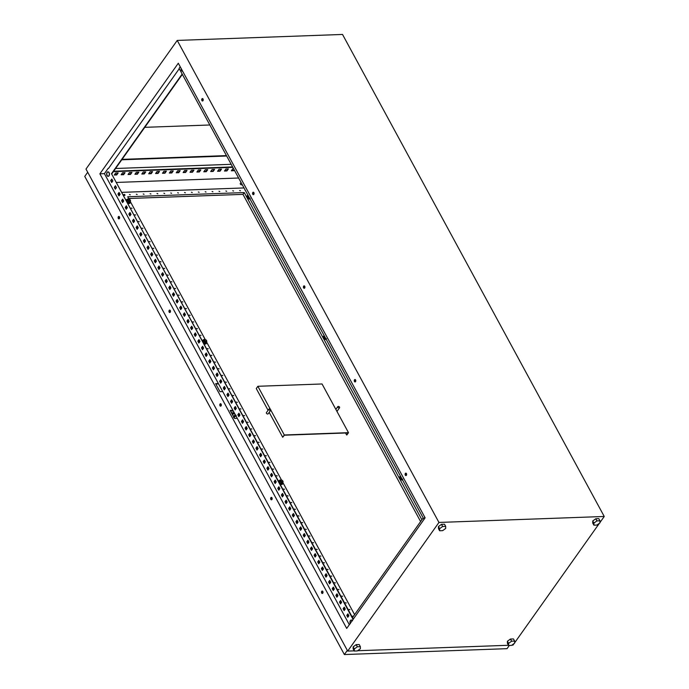 <?xml version="1.0" encoding="UTF-8"?>
<svg xmlns="http://www.w3.org/2000/svg" width="689" height="689" viewBox="0 0 689 689"><rect width="100%" height="100%" fill="white"/><g stroke="black" fill="none" stroke-linecap="round" stroke-linejoin="round"><path stroke-width="1.03" d="M424.51 516.681A2.248 1.387 -92.1 0 0 424.717 518.412L424.51 516.681M182.706 71.329L181.5 70.511L181.173 68.504A2.248 1.387 -92.1 0 0 181.5 70.502A2.248 1.387 -92.1 0 0 182.688 71.294M107.002 175.54A2.248 1.387 87.9 0 1 107.096 172.379A2.248 1.387 87.9 0 1 109.051 172.646A2.248 1.387 87.9 0 1 108.957 175.807A2.248 1.387 87.9 0 1 107.002 175.54M350.21 623.45A2.248 1.387 87.9 0 1 350.434 620.548A2.248 1.387 87.9 0 1 352.251 620.582M406.028 473.188A1.223 0.758 -92.1 0 0 405.718 475.143A1.223 0.758 -92.1 0 0 406.114 475.539M405.304 475.16A1.223 0.758 87.9 0 1 405.166 473.868A1.223 0.758 87.9 0 1 405.821 473.145A1.223 0.758 87.9 0 1 406.424 473.584A1.223 0.758 87.9 0 1 406.562 474.876A1.223 0.758 87.9 0 1 405.907 475.599A1.223 0.758 87.9 0 1 405.304 475.16M322.418 591.067A1.223 0.758 -92.1 0 0 322.107 593.022A1.223 0.758 -92.1 0 0 322.504 593.418M321.694 593.04A1.223 0.758 87.9 0 1 321.556 591.748A1.223 0.758 87.9 0 1 322.211 591.024A1.223 0.758 87.9 0 1 322.814 591.463A1.223 0.758 87.9 0 1 322.952 592.755A1.223 0.758 87.9 0 1 322.297 593.479A1.223 0.758 87.9 0 1 321.694 593.04M355.179 379.536A1.223 0.758 -92.1 0 0 354.869 381.499A1.223 0.758 -92.1 0 0 355.266 381.895M354.456 381.517A1.223 0.758 87.9 0 1 354.318 380.216A1.223 0.758 87.9 0 1 354.973 379.501A1.223 0.758 87.9 0 1 355.576 379.932A1.223 0.758 87.9 0 1 355.713 381.224A1.223 0.758 87.9 0 1 355.059 381.947A1.223 0.758 87.9 0 1 354.456 381.517M271.569 497.415A1.223 0.758 -92.1 0 0 271.259 499.379A1.223 0.758 -92.1 0 0 271.655 499.775M270.846 499.396A1.223 0.758 87.9 0 1 270.708 498.095A1.223 0.758 87.9 0 1 271.363 497.38A1.223 0.758 87.9 0 1 271.966 497.811A1.223 0.758 87.9 0 1 272.103 499.103A1.223 0.758 87.9 0 1 271.449 499.826A1.223 0.758 87.9 0 1 270.846 499.396M304.331 285.892A1.223 0.758 -92.1 0 0 304.021 287.847A1.223 0.758 -92.1 0 0 304.417 288.243M303.608 287.864A1.223 0.758 87.9 0 1 303.47 286.572A1.223 0.758 87.9 0 1 304.125 285.849A1.223 0.758 87.9 0 1 304.727 286.288A1.223 0.758 87.9 0 1 304.874 287.58A1.223 0.758 87.9 0 1 304.211 288.303A1.223 0.758 87.9 0 1 303.608 287.864M220.721 403.771A1.223 0.758 -92.1 0 0 220.411 405.726A1.223 0.758 -92.1 0 0 220.807 406.122M219.998 405.743A1.223 0.758 87.9 0 1 219.86 404.452A1.223 0.758 87.9 0 1 220.514 403.728A1.223 0.758 87.9 0 1 221.117 404.167A1.223 0.758 87.9 0 1 221.264 405.459A1.223 0.758 87.9 0 1 220.601 406.183A1.223 0.758 87.9 0 1 219.998 405.743M253.483 192.24A1.223 0.758 -92.1 0 0 253.173 194.203A1.223 0.758 -92.1 0 0 253.569 194.599M252.76 194.22A1.223 0.758 87.9 0 1 252.622 192.92A1.223 0.758 87.9 0 1 253.276 192.205A1.223 0.758 87.9 0 1 253.879 192.636A1.223 0.758 87.9 0 1 254.026 193.928A1.223 0.758 87.9 0 1 253.363 194.651A1.223 0.758 87.9 0 1 252.76 194.22M169.873 310.119A1.223 0.758 -92.1 0 0 169.563 312.083A1.223 0.758 -92.1 0 0 169.959 312.479M169.149 312.091A1.223 0.758 87.9 0 1 169.012 310.799A1.223 0.758 87.9 0 1 169.666 310.084A1.223 0.758 87.9 0 1 170.269 310.515A1.223 0.758 87.9 0 1 170.416 311.807A1.223 0.758 87.9 0 1 169.761 312.53A1.223 0.758 87.9 0 1 169.149 312.091M202.644 98.596A1.223 0.758 -92.1 0 0 202.325 100.551A1.223 0.758 -92.1 0 0 202.721 100.947M201.911 100.568A1.223 0.758 87.9 0 1 201.774 99.276A1.223 0.758 87.9 0 1 202.428 98.553A1.223 0.758 87.9 0 1 203.04 98.992A1.223 0.758 87.9 0 1 203.177 100.284A1.223 0.758 87.9 0 1 202.523 101.007A1.223 0.758 87.9 0 1 201.911 100.568M119.033 216.475A1.223 0.758 -92.1 0 0 118.723 218.43A1.223 0.758 -92.1 0 0 119.119 218.826M118.31 218.447A1.223 0.758 87.9 0 1 118.163 217.156A1.223 0.758 87.9 0 1 118.818 216.432A1.223 0.758 87.9 0 1 119.43 216.871A1.223 0.758 87.9 0 1 119.567 218.163A1.223 0.758 87.9 0 1 118.913 218.878A1.223 0.758 87.9 0 1 118.31 218.447M122.048 159.374L226.457 155.602M438.471 526.534L438.462 528.618L439.625 530.763L442.648 530.651L445.68 528.454L445.688 526.362L444.526 524.226L441.503 524.329L438.471 526.534L439.634 528.67L439.625 530.763M510.454 639.048L507.423 641.244L507.414 643.337L508.577 645.481L511.6 645.369L514.631 643.173L514.64 641.08L511.617 641.192L510.454 639.048L513.477 638.936L514.64 641.08M599.955 522.512L604.244 516.474L438.945 522.443L347.704 651.088L354.189 650.855M357.617 650.726L508.473 645.274M511.893 645.154L512.995 645.111L514.106 643.552M514.631 642.803L599.421 523.261M592.747 520.953L592.738 523.046L593.901 525.182L596.924 525.078L599.955 522.873L599.964 520.789L598.801 518.645L595.778 518.757L592.747 520.953L593.909 523.097L593.901 525.182M353.147 646.825L353.138 648.909L354.301 651.053L357.324 650.941L360.356 648.745L360.364 646.652L359.202 644.516L356.179 644.628L353.147 646.825L354.31 648.96L354.301 651.053M347.704 651.088L85.987 169.063L177.228 40.427L342.528 34.45L604.244 516.474M121.746 159.796L226.672 156.007M231.185 164.309L115.588 168.486M348.057 614.166L347.178 615.415L348.023 616.965M344.431 607.483L343.544 608.723L344.388 610.273M340.797 600.791L339.91 602.031L340.754 603.59M337.162 594.099L336.284 595.348L337.128 596.898M333.528 587.416L332.649 588.656L333.493 590.206M329.902 580.724L329.015 581.964L329.859 583.523M326.267 574.032L325.389 575.281L326.224 576.831M322.633 567.348L321.754 568.589L322.598 570.139M319.007 560.657L318.12 561.897L318.964 563.447M315.373 553.965L314.494 555.213L315.329 556.764M311.738 547.281L310.86 548.522L311.704 550.072M308.112 540.589L307.225 541.83L308.069 543.38M304.478 533.897L303.591 535.146L304.435 536.697M300.843 527.214L299.965 528.454L300.809 530.005M297.209 520.522L296.33 521.762L297.174 523.313M293.583 513.83L292.696 515.079L293.54 516.629M289.948 507.147L289.07 508.387L289.905 509.938M286.314 500.455L285.435 501.695L286.279 503.246M282.688 493.763L281.801 495.012L282.645 496.562M279.054 487.071L278.175 488.32L279.011 489.87M275.419 480.388L274.541 481.628L275.385 483.178M271.793 473.696L270.906 474.936L271.75 476.495M268.159 467.004L267.272 468.253L268.116 469.803M264.524 460.321L263.646 461.561L264.49 463.111M260.89 453.629L260.011 454.869L260.855 456.428M257.264 446.937L256.377 448.186L257.221 449.736M253.63 440.254L252.751 441.494L253.586 443.044M249.995 433.562L249.117 434.802L249.961 436.361M246.369 426.87L245.482 428.119L246.326 429.669M242.735 420.187L241.856 421.427L242.692 422.977M239.1 413.495L238.222 414.735L239.066 416.285M235.474 406.803L234.587 408.052L235.431 409.602M231.84 400.12L230.953 401.36L231.797 402.91M228.205 393.428L227.327 394.668L228.171 396.218M224.571 386.736L223.692 387.985L224.536 389.535M220.945 380.052L220.058 381.293L220.902 382.843M217.311 373.36L216.432 374.601L217.268 376.151M213.676 366.669L212.798 367.917L213.642 369.468M210.05 359.985L209.163 361.225L210.007 362.776M206.416 353.293L205.529 354.534L206.373 356.084M202.781 346.601L201.903 347.85L202.747 349.401M199.147 339.918L198.268 341.158L199.112 342.709M195.521 333.226L194.634 334.466L195.478 336.017M191.887 326.534L191.008 327.783L191.843 329.333M188.252 319.842L187.374 321.091L188.218 322.641M184.626 313.159L183.739 314.399L184.583 315.95M180.992 306.467L180.113 307.707L180.949 309.266M177.357 299.775L176.479 301.024L177.323 302.574M173.731 293.092L172.844 294.332L173.688 295.882M170.097 286.4L169.21 287.64L170.054 289.199M166.462 279.708L165.584 280.957L166.428 282.507M162.828 273.025L161.949 274.265L162.793 275.815M159.202 266.333L158.315 267.573L159.159 269.132M155.568 259.641L154.689 260.89L155.525 262.44M151.933 252.958L151.055 254.198L151.899 255.748M148.307 246.266L147.42 247.506L148.264 249.056M144.673 239.574L143.794 240.823L144.63 242.373M141.038 232.891L140.16 234.131L141.004 235.681M137.412 226.199L136.525 227.439L137.369 228.989M133.778 219.507L132.891 220.756L133.735 222.306M130.143 212.823L129.265 214.064L130.109 215.614M126.509 206.132L125.631 207.372L126.475 208.922M122.883 199.44L121.996 200.688L122.84 202.239M119.249 192.756L118.37 193.997L119.206 195.547M115.614 186.064L114.736 187.305L115.58 188.855M111.988 179.373L111.101 180.621L111.945 182.172M233.089 410.644L230.333 410.739M218.559 383.885L215.803 383.98M353.319 619.075L111.497 173.688L182.172 74.042M346.696 628.411L99.871 173.817L178.305 63.233L425.13 517.827L346.696 628.411M349.323 624.716L104.418 173.654L99.871 173.817M232.908 410.317L230.16 410.42L234.518 418.447L237.266 418.344M218.387 383.558L215.631 383.661L219.989 391.688L222.745 391.585M438.945 522.443L177.228 40.427M353.078 619.411L111.497 173.688M348.901 615.725L347.781 617.301L346.765 615.432L347.885 613.847L348.901 615.725M345.267 609.033L344.147 610.609L343.131 608.74L344.25 607.155L345.267 609.033M341.641 602.341L340.521 603.926L339.505 602.048L340.624 600.472L341.641 602.341M338.006 595.649L336.887 597.234L335.87 595.356L336.99 593.78L338.006 595.649M334.372 588.966L333.252 590.542L332.236 588.673L333.355 587.088L334.372 588.966M330.746 582.274L329.618 583.859L328.601 581.981L329.73 580.405L330.746 582.274M327.111 575.582L325.992 577.167L324.975 575.289L326.095 573.713L327.111 575.582M323.477 568.899L322.357 570.475L321.341 568.606L322.461 567.021L323.477 568.899M319.842 562.207L318.723 563.791L317.707 561.914L318.826 560.338L319.842 562.207M316.217 555.515L315.097 557.1L314.081 555.222L315.2 553.646L316.217 555.515M312.582 548.832L311.462 550.408L310.446 548.539L311.566 546.954L312.582 548.832M308.948 542.14L307.828 543.716L306.812 541.847L307.931 540.271L308.948 542.14M305.322 535.448L304.202 537.032L303.177 535.155L304.305 533.579L305.322 535.448M301.687 528.764L300.568 530.341L299.551 528.472L300.671 526.887L301.687 528.764M298.053 522.073L296.933 523.649L295.917 521.78L297.037 520.204L298.053 522.073M294.427 515.381L293.299 516.965L292.282 515.088L293.402 513.512L294.427 515.381M290.792 508.697L289.673 510.273L288.657 508.404L289.776 506.82L290.792 508.697M287.158 502.005L286.038 503.581L285.022 501.713L286.142 500.136L287.158 502.005M283.523 495.313L282.404 496.898L281.388 495.021L282.507 493.445L283.523 495.313M279.898 488.63L278.778 490.206L277.762 488.337L278.881 486.753L279.898 488.63M276.263 481.938L275.144 483.514L274.127 481.645L275.247 480.061L276.263 481.938M272.629 475.246L271.509 476.831L270.493 474.954L271.612 473.377L272.629 475.246M269.003 468.563L267.883 470.139L266.858 468.27L267.987 466.686L269.003 468.563M265.368 461.871L264.249 463.447L263.232 461.578L264.352 459.994L265.368 461.871M261.734 455.179L260.614 456.764L259.598 454.886L260.718 453.31L261.734 455.179M258.108 448.496L256.98 450.072L255.963 448.194L257.083 446.618L258.108 448.496M254.474 441.804L253.354 443.38L252.338 441.511L253.457 439.926L254.474 441.804M250.839 435.112L249.719 436.697L248.703 434.819L249.823 433.243L250.839 435.112M247.205 428.42L246.085 430.005L245.069 428.127L246.188 426.551L247.205 428.42M243.579 421.737L242.459 423.313L241.443 421.444L242.562 419.859L243.579 421.737M239.944 415.045L238.825 416.63L237.808 414.752L238.928 413.176L239.944 415.045M236.31 408.353L235.19 409.938L234.174 408.06L235.293 406.484L236.31 408.353M232.684 401.67L231.556 403.246L230.539 401.377L231.668 399.792L232.684 401.67M229.049 394.978L227.93 396.563L226.914 394.685L228.033 393.109L229.049 394.978M225.415 388.286L224.295 389.871L223.279 387.993L224.399 386.417L225.415 388.286M221.78 381.603L220.661 383.179L219.645 381.31L220.764 379.725L221.78 381.603M218.155 374.911L217.035 376.487L216.019 374.618L217.138 373.042L218.155 374.911M214.52 368.219L213.401 369.804L212.384 367.926L213.504 366.35L214.52 368.219M210.886 361.536L209.766 363.112L208.75 361.243L209.869 359.658L210.886 361.536M207.26 354.844L206.14 356.42L205.115 354.551L206.244 352.975L207.26 354.844M203.625 348.152L202.506 349.736L201.489 347.859L202.609 346.283L203.625 348.152M199.991 341.468L198.871 343.044L197.855 341.176L198.975 339.591L199.991 341.468M196.365 334.776L195.237 336.353L194.22 334.484L195.34 332.899L196.365 334.776M192.731 328.085L191.611 329.669L190.595 327.792L191.714 326.216L192.731 328.085M189.096 321.401L187.976 322.977L186.96 321.108L188.08 319.524L189.096 321.401M185.462 314.709L184.342 316.285L183.326 314.417L184.445 312.832L185.462 314.709M181.836 308.017L180.716 309.602L179.7 307.725L180.819 306.149L181.836 308.017M178.201 301.334L177.082 302.91L176.065 301.041L177.185 299.457L178.201 301.334M174.567 294.642L173.447 296.218L172.431 294.349L173.55 292.765L174.567 294.642M170.941 287.95L169.821 289.535L168.796 287.657L169.925 286.081L170.941 287.95M167.306 281.267L166.187 282.843L165.171 280.966L166.29 279.389L167.306 281.267M163.672 274.575L162.552 276.151L161.536 274.282L162.656 272.698L163.672 274.575M160.046 267.883L158.918 269.468L157.902 267.59L159.021 266.014L160.046 267.883M156.412 261.191L155.292 262.776L154.276 260.898L155.395 259.322L156.412 261.191M152.777 254.508L151.658 256.084L150.641 254.215L151.761 252.63L152.777 254.508M149.143 247.816L148.023 249.401L147.007 247.523L148.126 245.947L149.143 247.816M145.517 241.124L144.397 242.709L143.381 240.831L144.501 239.255L145.517 241.124M141.882 234.441L140.763 236.017L139.746 234.148L140.866 232.563L141.882 234.441M138.248 227.749L137.128 229.334L136.112 227.456L137.232 225.88L138.248 227.749M134.622 221.057L133.502 222.642L132.477 220.764L133.606 219.188L134.622 221.057M130.988 214.374L129.868 215.95L128.852 214.081L129.971 212.496L130.988 214.374M127.353 207.682L126.233 209.258L125.217 207.389L126.337 205.813L127.353 207.682M123.727 200.99L122.599 202.575L121.583 200.697L122.702 199.121L123.727 200.99M120.093 194.307L118.973 195.883L117.957 194.014L119.076 192.429L120.093 194.307M116.458 187.615L115.339 189.191L114.322 187.322L115.442 185.746L116.458 187.615M112.824 180.923L111.704 182.507L110.688 180.63L111.807 179.054L112.824 180.923M104.418 173.654L108.173 168.349M423.993 519.428L179.088 68.366L180.225 66.764M108.586 168.34L179.269 68.693M111.67 174.007L182.344 74.369M352.51 617.577L423.184 517.939M234.079 169.64L233.605 170.304L231.642 170.372M227.861 168.943L226.715 170.553L224.752 170.622M220.971 169.193L219.825 170.803L217.862 170.872M214.081 169.442L212.944 171.053L210.98 171.122M207.2 169.683L206.054 171.303L204.09 171.372M200.31 169.933L199.164 171.544L197.2 171.621M193.42 170.183L192.283 171.794L190.319 171.871M186.538 170.433L185.393 172.043L183.429 172.112M179.648 170.683L178.503 172.293L176.539 172.362M172.758 170.932L171.621 172.543L169.658 172.612M165.877 171.182L164.731 172.793L162.768 172.861M158.987 171.432L157.841 173.042L155.878 173.111M152.097 171.682L150.951 173.292L148.988 173.361M145.207 171.931L144.07 173.542L142.106 173.611M138.325 172.172L137.18 173.783L135.216 173.861M131.435 172.422L130.29 174.033L128.326 174.11M124.545 172.672L123.409 174.283L121.445 174.36M117.664 172.922L116.519 174.532L114.555 174.601M232.606 166.927L113.642 171.234M232.822 167.332L113.34 171.647M233.588 168.736L232.779 168.762L231.34 170.794L233.821 170.708L234.294 170.037M226.931 170.95L228.378 168.926L225.897 169.012L224.45 171.044L226.931 170.95L226.715 170.553M220.049 171.199L221.488 169.167L219.007 169.261L217.569 171.294L220.049 171.199L219.825 170.803M213.159 171.449L214.598 169.416L212.117 169.511L210.679 171.544L213.159 171.449L212.944 171.053M206.269 171.699L207.716 169.666L205.236 169.761L203.789 171.794L206.269 171.699L206.054 171.303M199.388 171.949L200.826 169.916L198.346 170.011L196.908 172.035L199.388 171.949L199.164 171.544M192.498 172.198L193.936 170.166L191.456 170.252L190.018 172.284L192.498 172.198L192.283 171.794M185.608 172.448L187.046 170.416L184.574 170.502L183.128 172.534L185.608 172.448L185.393 172.043M178.727 172.698L180.165 170.665L177.684 170.751L176.246 172.784L178.727 172.698L178.503 172.293M171.837 172.948L173.275 170.915L170.794 171.001L169.356 173.034L171.837 172.948L171.621 172.543M164.947 173.197L166.385 171.165L163.913 171.251L162.466 173.283L164.947 173.197L164.731 172.793M158.057 173.439L159.503 171.415L157.023 171.501L155.585 173.533L158.057 173.439L157.841 173.042M151.175 173.688L152.613 171.656L150.133 171.75L148.695 173.783L151.175 173.688L150.951 173.292M144.285 173.938L145.723 171.905L143.243 172L141.805 174.033L144.285 173.938L144.07 173.542M137.395 174.188L138.842 172.155L136.362 172.25L134.915 174.283L137.395 174.188L137.18 173.783M130.514 174.438L131.952 172.405L129.472 172.5L128.033 174.524L130.514 174.438L130.29 174.033M123.624 174.687L125.062 172.655L122.582 172.741L121.143 174.773L123.624 174.687L123.409 174.283M116.734 174.937L118.181 172.905L115.7 172.991L114.253 175.023L116.734 174.937L116.519 174.532M511.617 641.192L508.585 643.388L507.423 641.244M508.585 643.388L508.577 645.481M599.964 520.789L596.941 520.893L595.778 518.757M596.941 520.893L593.909 523.097M445.688 526.362L442.665 526.474L441.503 524.329M442.665 526.474L439.634 528.67M360.364 646.652L357.341 646.764L354.31 648.96M357.341 646.764L356.179 644.628M144.776 127.336L209.835 124.985M399.818 476.685A2.489 1.524 35.3 0 0 399.715 476.805A2.489 1.524 35.3 0 0 400.197 478.889A2.489 1.524 35.3 0 0 402.66 480.138M400.619 476.375L400.412 477.942L401.928 479.251L402.772 479.156M401.007 477.089L400.412 477.942M400.498 476.151A2.489 1.524 35.3 0 0 399.896 476.555A2.489 1.524 35.3 0 0 400.257 478.493A2.489 1.524 35.3 0 0 402.514 479.863M323.546 336.215A2.489 1.524 35.3 0 0 323.451 336.327A2.489 1.524 35.3 0 0 323.925 338.411A2.489 1.524 35.3 0 0 326.397 339.668M324.347 335.905L324.14 337.472L325.664 338.781L326.5 338.687M324.743 336.62L324.14 337.472M324.226 335.681A2.489 1.524 35.3 0 0 323.623 336.077A2.489 1.524 35.3 0 0 323.985 338.023A2.489 1.524 35.3 0 0 326.241 339.393M247.273 195.736A2.489 1.524 35.3 0 0 247.179 195.857A2.489 1.524 35.3 0 0 247.652 197.941A2.489 1.524 35.3 0 0 250.124 199.199M248.083 195.426L247.868 196.994L249.392 198.303L250.228 198.217M248.471 196.15L247.868 196.994M247.954 195.202A2.489 1.524 35.3 0 0 247.351 195.607A2.489 1.524 35.3 0 0 247.713 197.554A2.489 1.524 35.3 0 0 249.969 198.914M280.044 484.109A2.489 1.524 35.3 0 0 281.56 484.522A2.489 1.524 35.3 0 0 282.559 484.057A2.489 1.524 35.3 0 0 282.636 483.928M279.734 483.549A2.489 1.524 35.3 0 0 281.741 484.272A2.489 1.524 35.3 0 0 282.731 483.807A2.489 1.524 35.3 0 0 282.86 482.791M281.353 480.018A1.748 1.077 35.3 0 0 280.767 479.932A1.748 1.077 35.3 0 0 279.932 480.638L279.898 480.061L279.26 480.956L279.191 482.317L280.716 483.626L282.301 483.575L282.938 482.679L282.214 482.601A1.748 1.077 35.3 0 0 283.05 481.895A1.748 1.077 35.3 0 0 282.714 480.982M281.353 482.731L279.829 481.422L279.932 480.638A1.748 1.077 35.3 0 0 280.664 481.981A1.748 1.077 35.3 0 0 282.214 482.601L280.716 483.626M282.318 480.552L283.007 481.31L282.938 482.679L354.594 614.64M279.898 480.061L281.491 480L206.674 342.192M279.829 481.422L279.191 482.317M279.596 480.474A2.489 1.524 35.3 0 0 278.675 480.931A2.489 1.524 35.3 0 0 278.52 481.31M203.772 343.639A2.489 1.524 35.3 0 0 205.288 344.052A2.489 1.524 35.3 0 0 206.287 343.587A2.489 1.524 35.3 0 0 206.364 343.458M203.47 343.079A2.489 1.524 35.3 0 0 205.468 343.802A2.489 1.524 35.3 0 0 206.467 343.337A2.489 1.524 35.3 0 0 206.588 342.321M205.081 339.539A1.748 1.077 35.3 0 0 204.495 339.453A1.748 1.077 35.3 0 0 203.66 340.168L203.625 339.582L202.988 340.478L202.919 341.847L204.444 343.156L206.037 343.096L206.666 342.2L205.942 342.132A1.748 1.077 35.3 0 0 206.778 341.417A1.748 1.077 35.3 0 0 206.45 340.512M205.081 342.261L203.556 340.952L203.66 340.168A1.748 1.077 35.3 0 0 204.392 341.503A1.748 1.077 35.3 0 0 205.942 342.132L204.444 343.156M206.045 340.082L206.734 340.84L206.666 342.2M203.625 339.582L205.219 339.531L130.402 201.722M203.556 340.952L202.919 341.847M203.333 340.004A2.489 1.524 35.3 0 0 202.411 340.461A2.489 1.524 35.3 0 0 202.247 340.831M127.499 203.169A2.489 1.524 35.3 0 0 129.024 203.574A2.489 1.524 35.3 0 0 130.014 203.117A2.489 1.524 35.3 0 0 130.092 202.979M127.198 202.609A2.489 1.524 35.3 0 0 129.196 203.324A2.489 1.524 35.3 0 0 130.195 202.867A2.489 1.524 35.3 0 0 130.316 201.843M128.809 199.069A1.748 1.077 35.3 0 0 128.223 198.983A1.748 1.077 35.3 0 0 127.396 199.698L127.353 199.112L126.724 200.008L126.655 201.377L128.171 202.687L129.765 202.626L130.402 201.731L129.678 201.662A1.748 1.077 35.3 0 0 130.505 200.947A1.748 1.077 35.3 0 0 130.178 200.034M128.809 201.791L127.284 200.482L127.396 199.698A1.748 1.077 35.3 0 0 128.12 201.033A1.748 1.077 35.3 0 0 129.678 201.662L128.171 202.687M129.782 199.612L130.471 200.361L130.402 201.731M127.353 199.112L128.946 199.052M127.284 200.482L126.655 201.377M127.06 199.534A2.489 1.524 35.3 0 0 126.139 199.991A2.489 1.524 35.3 0 0 125.975 200.361M245.034 190.216L245.732 191.103L245.189 190.112A0.698 0.698 0 0 0 245.112 190.147M124.304 194.505L123.77 194.806L124.416 195.461L124.942 195.271L124.657 194.694M123.813 194.599L124.907 195.366M124.511 195.22L124.373 194.427L124.511 195.22M124.588 195.237L124.502 194.479M340.952 603.314L340.056 602.307M235.629 409.326L234.734 408.319M231.797 413.443L234.294 413.486M231.487 412.875L234.26 412.797M232.227 412.763L231.771 413.4M232.288 410.67L233.605 411.591M232.942 410.644L232.563 411.178M130.299 215.338L129.411 214.331M118.534 217.776L119.481 216.983M118.741 216.751L119.318 216.94M235.879 415.786L234.045 417.577M236.189 415.355L233.605 417.568M235.604 415.286A4.728 2.894 -144.7 0 1 235.009 416.302A4.728 2.894 -144.7 0 1 233.64 416.836M232.236 413.452A3.936 2.411 35.3 0 0 233.201 413.865L234.803 413.805M233.201 413.865L232.537 414.804M235.207 414.545L234.217 415.941L233.175 415.975M235.276 414.666L234.665 415.519A3.936 2.411 -144.7 0 1 234.217 415.941M130.281 194.772L129.437 194.487L130.281 194.772M137.171 194.522L136.327 194.238L137.171 194.522M144.053 194.272L143.217 193.988L144.053 194.272M150.943 194.022L150.099 193.738L150.943 194.022M157.833 193.781L156.989 193.488L157.833 193.781M164.714 193.531L163.879 193.239L164.714 193.531M171.604 193.282L170.76 192.989L171.604 193.282M178.494 193.032L177.65 192.739L178.494 193.032M185.375 192.782L184.54 192.489L185.375 192.782M192.265 192.532L191.421 192.24L192.265 192.532M199.155 192.283L198.311 191.998L199.155 192.283M206.037 192.033L205.201 191.749L206.037 192.033M212.927 191.783L212.083 191.499L212.927 191.783M219.817 191.533L218.973 191.249L219.817 191.533M226.707 191.292L225.863 190.999L226.707 191.292M233.588 191.042L232.744 190.75L233.588 191.042M240.478 190.793L239.634 190.5L240.478 190.793M132.038 208.354L131.194 208.061L132.038 208.354M252.518 203.6L252.932 204.375M135.664 215.037L134.82 214.753L135.664 215.037M256.144 210.291L256.566 211.067M139.299 221.729L138.455 221.436L139.299 221.729M259.779 216.983L260.201 217.75M142.933 228.421L142.089 228.128L142.933 228.421M263.413 223.667L263.835 224.442M146.559 235.104L145.723 234.82L146.559 235.104M267.048 230.359L267.461 231.134M150.193 241.796L149.349 241.503L150.193 241.796M270.674 237.05L271.096 237.817M153.828 248.488L152.984 248.195L153.828 248.488M274.308 243.734L274.73 244.509M157.454 255.171L156.618 254.887L157.454 255.171M277.943 250.426L278.356 251.201M161.088 261.863L160.244 261.579L161.088 261.863M281.568 257.118L281.99 257.884M164.723 268.555L163.879 268.262L164.723 268.555M285.203 263.801L285.625 264.576M168.357 275.238L167.513 274.954L168.357 275.238M288.837 270.493L289.251 271.268M171.983 281.93L171.148 281.646L171.983 281.93M292.463 277.185L292.885 277.96M175.617 288.622L174.773 288.329L175.617 288.622M296.098 283.868L296.52 284.643M179.252 295.305L178.408 295.021L179.252 295.305M299.732 290.56L300.154 291.335M182.878 301.997L182.042 301.713L182.878 301.997M303.367 297.252L303.78 298.027M186.512 308.689L185.668 308.396L186.512 308.689M306.993 303.944L307.415 304.71M190.147 315.381L189.303 315.088L190.147 315.381M310.627 310.627L311.049 311.402M193.773 322.064L192.937 321.78L193.773 322.064M314.262 317.319L314.675 318.094M197.407 328.756L196.563 328.464L197.407 328.756M317.887 324.011L318.309 324.777M201.042 335.448L200.198 335.155L201.042 335.448M321.522 330.694L321.944 331.469M208.302 348.823L207.467 348.531L208.302 348.823M328.791 344.078L329.204 344.844M211.936 355.515L211.092 355.223L211.936 355.515M332.417 350.761L332.839 351.536M215.571 362.199L214.727 361.914L215.571 362.199M336.051 357.453L336.473 358.228M219.197 368.891L218.361 368.598L219.197 368.891M339.686 364.145L340.099 364.912M222.831 375.583L221.987 375.29L222.831 375.583M343.311 370.828L343.733 371.604M226.466 382.266L225.622 381.982L226.466 382.266M346.946 377.52L347.368 378.295M230.092 388.958L229.256 388.665L230.092 388.958M350.58 384.212L350.994 384.979M233.726 395.65L232.882 395.357L233.726 395.65M354.206 390.896L354.628 391.671M237.361 402.333L236.516 402.049L237.361 402.333M357.841 397.587L358.263 398.363M240.995 409.025L240.151 408.732L240.995 409.025M361.475 404.279L361.897 405.046M244.621 415.717L243.785 415.424L244.621 415.717M365.11 410.963L365.523 411.738M248.255 422.4L247.411 422.116L248.255 422.4M368.736 417.655L369.158 418.43M251.89 429.092L251.046 428.808L251.89 429.092M372.37 424.346L372.792 425.122M255.516 435.784L254.68 435.491L255.516 435.784M376.005 431.03L376.418 431.805M259.15 442.467L258.306 442.183L259.15 442.467M379.63 437.722L380.052 438.497M262.785 449.159L261.941 448.875L262.785 449.159M383.265 444.414L383.687 445.189M266.419 455.851L265.575 455.558L266.419 455.851M386.899 451.106L387.313 451.872M270.045 462.534L269.21 462.25L270.045 462.534M390.525 457.789L390.947 458.564M273.679 469.226L272.835 468.942L273.679 469.226M394.16 464.481L394.582 465.256M277.314 475.918L276.47 475.625L277.314 475.918M397.794 471.173L398.216 471.939M284.574 489.293L283.73 489.009L284.574 489.293M405.054 484.548L405.476 485.323M288.209 495.985L287.365 495.692L288.209 495.985M408.689 491.24L409.111 492.006M291.835 502.677L290.999 502.384L291.835 502.677M412.323 497.923L412.737 498.698M295.469 509.36L294.625 509.076L295.469 509.36M415.949 504.615L416.371 505.39M299.104 516.052L298.259 515.76L299.104 516.052M419.584 511.307L420.006 512.073M302.738 522.744L301.894 522.451L302.738 522.744M306.364 529.428L305.528 529.143L306.364 529.428M309.998 536.12L309.154 535.827L309.998 536.12M313.633 542.811L312.789 542.519L313.633 542.811M317.259 549.495L316.423 549.211L317.259 549.495M320.893 556.187L320.049 555.894L320.893 556.187M324.528 562.879L323.684 562.586L324.528 562.879M328.153 569.562L327.318 569.278L328.153 569.562M331.788 576.254L330.944 575.961L331.788 576.254M335.422 582.946L334.578 582.653L335.422 582.946M339.057 589.629L338.213 589.345L339.057 589.629M342.683 596.321L341.847 596.037L342.683 596.321M346.317 603.013L345.473 602.72L346.317 603.013M349.952 609.696L349.108 609.412L349.952 609.696M353.466 616.233L352.742 616.104L353.104 616.741M269.02 409.662A1.051 0.646 35.3 0 0 270.674 409.602A1.051 0.646 35.3 0 0 269.02 409.662M268.994 409.025L266.428 412.633A1.051 0.646 35.3 0 0 268.142 413.848L270.699 410.239M337.894 407.173A1.051 0.646 35.3 0 0 339.548 407.113A1.051 0.646 35.3 0 0 337.894 407.173M336.964 411.428A1.051 0.646 35.3 0 0 337.016 411.367L339.574 407.75M128.447 199.896A1.051 0.646 35.3 0 0 130.092 199.844A1.051 0.646 35.3 0 0 128.447 199.896M204.711 340.375A1.051 0.646 35.3 0 0 206.364 340.314A1.051 0.646 35.3 0 0 204.711 340.375M280.983 480.844A1.051 0.646 35.3 0 0 282.636 480.784A1.051 0.646 35.3 0 0 280.983 480.844M241.029 182.447L240.315 183.463A1.051 0.646 35.3 0 0 242.028 184.678L242.149 184.506M509.335 645.447L507.044 648.668L344.371 654.55L84.756 176.41L87.71 172.25M270.777 410.067L284.299 434.983L348.496 432.666L346.894 434.923L348.057 432.899L284.419 435.198L282.705 437.239L269.192 412.366M346.619 434.931L345.559 432.993M420.617 521.556L242.967 194.367L128.654 198.501M348.496 432.666L322.056 383.971L257.867 386.288L256.265 388.544L268.081 410.308M238.627 178.02L116.252 182.447M119.705 193.6L119.662 194.909M122.453 200.043L123.297 201.593M126.087 206.734L126.931 208.285M129.721 213.418L130.557 214.977M133.347 220.11L134.191 221.66M136.982 226.802L137.826 228.352M140.616 233.485L141.452 235.044M144.242 240.177L145.086 241.727M147.877 246.869L148.721 248.419M151.511 253.561L152.355 255.111M155.137 260.244L155.981 261.794M158.771 266.936L159.615 268.486M162.406 273.628L163.25 275.178M166.04 280.311L166.876 281.861M169.666 287.003L170.51 288.553M173.301 293.695L174.145 295.245M176.935 300.378L177.771 301.928M180.561 307.07L181.405 308.62M184.196 313.762L185.04 315.312M187.83 320.445L188.674 321.996M191.464 327.137L192.3 328.687M195.09 333.829L195.934 335.379M198.725 340.512L199.569 342.071M202.359 347.204L203.195 348.755M205.985 353.896L206.829 355.446M209.62 360.58L210.464 362.138M213.254 367.271L214.098 368.822M216.88 373.963L217.724 375.514M220.514 380.647L221.358 382.206M224.149 387.339L224.993 388.889M227.783 394.03L228.619 395.581M231.409 400.722L232.253 402.273M235.044 407.406L235.888 408.956M238.678 414.098L239.514 415.648M242.304 420.79L243.148 422.34M245.939 427.473L246.783 429.023M249.573 434.165L250.417 435.715M253.199 440.857L254.043 442.407M256.833 447.54L257.677 449.09M260.468 454.232L261.312 455.782M264.102 460.924L264.938 462.474M267.728 467.607L268.572 469.157M271.363 474.299L272.207 475.849M274.997 480.991L275.833 482.541M278.623 487.674L279.467 489.224M282.257 494.366L283.101 495.916M285.892 501.058L286.736 502.608M289.518 507.741L290.362 509.3M293.152 514.433L293.996 515.983M296.787 521.125L297.631 522.675M300.421 527.808L301.257 529.367M304.047 534.5L304.891 536.051M307.682 541.192L308.526 542.743M311.316 547.876L312.16 549.434M314.942 554.567L315.786 556.118M318.576 561.259L319.42 562.81M322.211 567.951L323.055 569.502M325.845 574.635L326.681 576.185M329.471 581.327L330.315 582.877M333.106 588.018L333.95 589.569M336.74 594.702L337.576 596.252M340.366 601.394L341.21 602.944M344 608.086L344.844 609.636M347.635 614.769L348.479 616.319M347.316 650.39L344.371 654.55M244.009 187.933L121.634 192.36M421.901 519.747L244.251 192.567L127.715 196.778L128.955 199.061M244.251 192.567L242.967 194.367M284.299 434.983L282.705 437.239M257.867 386.288L270.277 409.154M108.354 171.931A2.205 1.361 87.9 0 1 109.112 172.629C107.191 171.354 106.485 172.328 107.002 175.549C108.948 176.832 109.663 175.859 109.138 172.638M109.138 172.672A2.205 1.361 87.9 0 1 108.509 176.229M351.7 620.109A2.205 1.361 87.9 0 1 352.277 620.539M350.339 623.717C349.823 620.496 350.537 619.523 352.484 620.806M124.373 194.427A0.698 0.698 0 0 0 123.899 194.522M124.942 195.271A0.698 0.698 0 0 0 124.554 194.487M230.539 410.73L231.22 411.988M337.86 406.536L335.853 409.378"/></g></svg>
